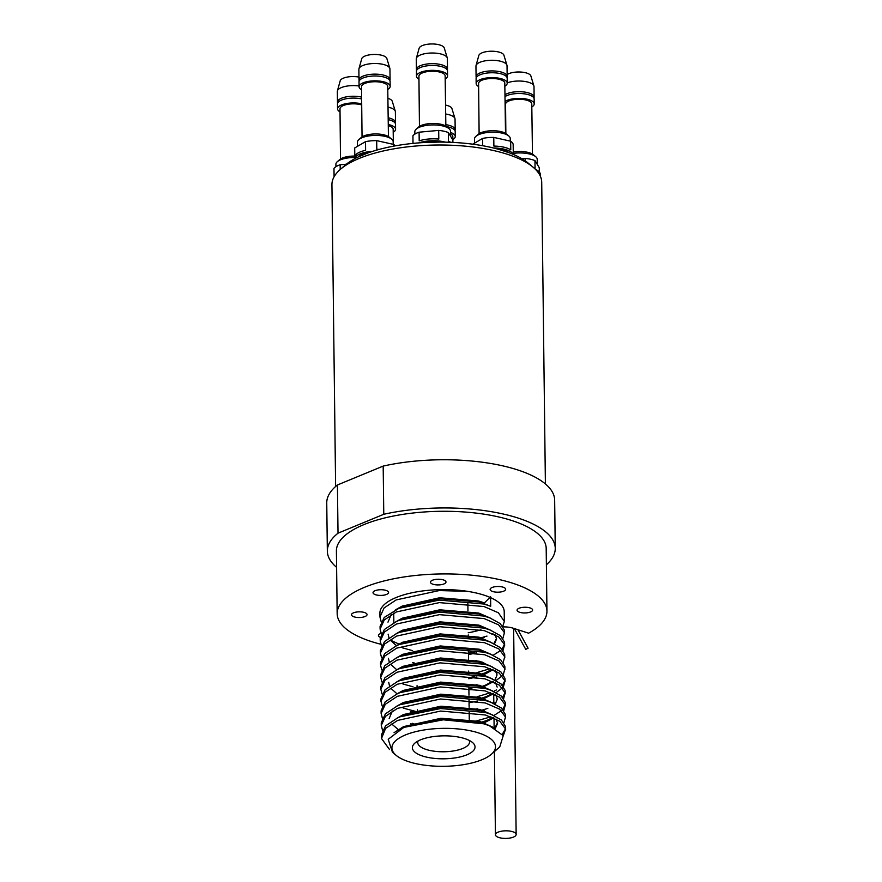 <?xml version="1.0" encoding="UTF-8"?>
<svg xmlns="http://www.w3.org/2000/svg" width="882" height="882" viewBox="0 0 882 882"><rect width="100%" height="100%" fill="white"/><g stroke="black" fill="none" stroke-linecap="round" stroke-linejoin="round"><path stroke-width="1.32" d="M368.235 152.829L358.29 156.93A18.125 6.648 -0.7 0 1 368.235 152.829A99.721 36.548 -0.7 0 1 372.612 151.34A99.721 36.548 -0.7 0 1 418.972 142.873A99.721 36.548 -0.7 0 1 424.782 142.487A18.125 6.648 -0.7 0 1 439.523 142.079A99.721 36.548 -0.7 0 1 445.388 142.145A99.721 36.548 -0.7 0 1 493.556 148.011A99.721 36.548 -0.7 0 1 498.286 149.234A18.125 6.648 -0.7 0 1 509.19 152.762A99.721 36.548 -0.7 0 1 513.103 154.328A99.721 36.548 -0.7 0 1 528.23 163.137L533.048 167.15A104.903 38.444 179.3 0 0 507.47 154.306A104.903 38.444 179.3 0 0 340.22 169.498A104.903 38.444 179.3 0 0 331.93 184.746L335.612 486.5M334.091 176.797L333.98 168.374A20.716 7.596 -0.7 0 1 340.154 164.78L340.209 169.52L344.939 165.375A99.721 36.548 -0.7 0 1 354.807 158.694A99.721 36.548 -0.7 0 1 358.29 156.93M450.647 142.311A20.716 7.596 -0.7 0 0 448.442 141.23L448.343 132.554L452.653 139.698L452.687 142.399M379.249 149.4A20.716 7.596 -0.7 0 0 376.79 149.312L376.691 140.635L393.593 144.416A20.716 7.596 -0.7 0 1 395.235 145.861M393.593 144.416L393.615 146.158M509.19 152.762L498.286 149.234M439.523 142.079L424.782 142.487M545.396 483.942L541.713 182.188A104.903 38.444 179.3 0 0 533.048 167.15M336.604 567.346A113.965 41.763 -0.7 0 1 327.343 551.129L326.748 502.938A113.965 41.763 -0.7 0 1 337.431 484.979L383.185 466.093A113.965 41.763 -0.7 0 1 497.194 464.671A113.965 41.763 -0.7 0 1 554.657 500.149L555.252 548.35A113.965 41.763 -0.7 0 1 546.388 564.778M383.185 466.093L383.769 514.283A113.965 41.763 -0.7 0 1 497.779 512.861A113.965 41.763 -0.7 0 1 555.252 548.35M327.343 551.129A113.965 41.763 -0.7 0 1 338.015 533.18L337.431 484.979M383.769 514.283L338.015 533.18M380.803 644.246A104.903 38.444 -0.7 0 1 371.41 641.556A104.903 38.444 -0.7 0 1 337.167 613.674L336.406 551.018A104.903 38.444 -0.7 0 1 398.708 515.055A104.903 38.444 -0.7 0 1 511.946 520.567A104.903 38.444 -0.7 0 1 546.19 548.461L546.95 611.105A104.903 38.444 -0.7 0 1 528.616 633.188L513.081 628.171A14.509 5.314 -0.7 0 0 503.17 626.893M337.167 613.674A104.903 38.444 -0.7 0 1 399.469 577.699A104.903 38.444 -0.7 0 1 512.707 583.222A104.903 38.444 -0.7 0 1 546.95 611.105M380.274 637.322A7.773 2.844 -0.7 0 1 378.466 635.525A7.773 2.844 -0.7 0 1 381.112 633.342M354.035 616.838A7.773 2.844 -0.7 0 1 351.499 614.765A7.773 2.844 -0.7 0 1 356.119 612.108A7.773 2.844 -0.7 0 1 364.509 612.516A7.773 2.844 -0.7 0 1 367.044 614.578A7.773 2.844 -0.7 0 1 362.425 617.246A7.773 2.844 -0.7 0 1 354.035 616.838M519.619 612.262A7.773 2.844 -0.7 0 1 517.084 610.201A7.773 2.844 -0.7 0 1 521.692 607.533A7.773 2.844 -0.7 0 1 530.082 607.941A7.773 2.844 -0.7 0 1 532.618 610.013A7.773 2.844 -0.7 0 1 527.998 612.67A7.773 2.844 -0.7 0 1 519.619 612.262M492.652 591.502A7.773 2.844 -0.7 0 1 490.116 589.441A7.773 2.844 -0.7 0 1 494.725 586.773A7.773 2.844 -0.7 0 1 503.115 587.18A7.773 2.844 -0.7 0 1 505.651 589.253A7.773 2.844 -0.7 0 1 501.042 591.91A7.773 2.844 -0.7 0 1 492.652 591.502M432.985 584.248A7.773 2.844 -0.7 0 1 430.449 582.175A7.773 2.844 -0.7 0 1 435.069 579.518A7.773 2.844 -0.7 0 1 443.448 579.926A7.773 2.844 -0.7 0 1 445.983 581.988A7.773 2.844 -0.7 0 1 441.375 584.656A7.773 2.844 -0.7 0 1 432.985 584.248M375.567 594.733A7.773 2.844 -0.7 0 1 373.031 592.671A7.773 2.844 -0.7 0 1 377.65 590.003A7.773 2.844 -0.7 0 1 386.04 590.411A7.773 2.844 -0.7 0 1 388.576 592.484A7.773 2.844 -0.7 0 1 383.957 595.141A7.773 2.844 -0.7 0 1 375.567 594.733M379.955 616.981L379.899 613.144A62.159 22.778 -0.7 0 1 467.57 591.348A62.159 22.778 -0.7 0 1 490.601 597.643A62.159 22.778 -0.7 0 1 504.217 611.634L504.339 621.49L502.751 626.275M480.944 629.759A62.159 22.778 -0.7 0 1 468.21 632.78M381.322 633.783L380.098 629.031L384.254 619.969L396.294 611.987L439.335 602.615L484.064 606.551L498.451 612.803L504.339 621.49M492.895 633.684L491.803 634.18M486.974 636.087L478.088 638.623M490.601 597.643L490.701 606.276L484.042 604.038L439.302 600.102L398.929 608.326L404.739 605.956L439.622 598.724L478.606 601.965L490.701 606.276M398.973 644.103L391.465 640.619M380.098 629.031L380.065 626.518L384.221 617.455L398.929 608.326M381.476 645.833L380.241 641.082L384.398 632.019L396.437 624.037L439.49 614.655L484.218 618.602L498.595 624.853L504.416 632.67L502.905 638.325M471.55 652.019L468.452 652.504M412.567 650.64L402.49 647.862M380.241 641.082L380.208 638.568L384.365 629.505L396.415 621.523L399.072 620.366L439.457 612.141L484.185 616.088L489.973 617.984L500.259 623.629L504.394 630.145L504.482 633.541M381.619 657.884L380.396 653.132L384.541 644.069L396.591 636.087L439.633 626.705L484.361 630.652L498.749 636.903L504.57 644.709L503.049 650.376M481.605 661.919L479.885 662.36M414.628 663.099L412.71 662.691M380.396 653.132L380.363 650.618L384.508 641.556L396.558 633.563L399.226 632.416L439.6 624.191L484.328 628.138L490.127 630.035L500.403 635.679L504.537 642.195L504.636 645.591M504.504 644.334L502.023 649.13M500.767 650.398L493.159 655.26M476.721 660.574L471.661 661.544M399.932 668.457L399.259 668.192M381.763 669.934L380.539 665.182L384.695 656.12L396.735 648.127L439.776 638.755L484.505 642.691L498.892 648.943L504.713 656.759L503.192 662.415M487.415 672.238L480.029 674.41M380.539 665.182L380.506 662.669L384.662 653.606L396.702 645.613L399.37 644.466L439.743 636.242L484.483 640.178L490.271 642.085L500.557 647.73L504.68 654.246L504.78 657.641M490.348 668.6L476.875 672.624M381.917 681.973L380.682 677.233L384.839 668.17L396.878 660.177L439.931 650.806L484.659 654.742L499.047 660.993L504.857 668.81L503.346 674.465M502.354 675.733L495.993 680.584M493.49 681.874L481.296 686.791M471.991 688.158L468.893 688.644M413.008 686.78L402.931 684.013M380.682 677.233L380.66 674.719L384.806 665.656L396.856 657.663L399.513 656.517L439.898 648.292L484.626 652.228L490.414 654.135L500.7 659.78L504.835 666.296L504.923 669.681M477.019 684.675L471.958 685.645M382.06 694.024L380.837 689.283L384.982 680.22L397.032 672.227L440.074 662.856L484.802 666.792L499.19 673.043L505.011 680.86L503.49 686.516M502.497 687.784L496.136 692.635M492.531 694.421L482.046 698.07M480.326 698.511L478.827 698.864M380.837 689.272L380.803 686.758L384.949 677.696L396.999 669.714L399.667 668.567L440.041 660.342L484.769 664.278L490.568 666.186L500.855 671.819L504.978 678.346L505.077 681.731M504.945 680.474L502.464 685.27M496.544 689.878L493.6 691.411M490.646 692.701L477.162 696.714M474.924 697.177L472.102 697.695M382.215 706.074L380.98 701.322L385.136 692.26L397.176 684.278L440.217 674.906L484.946 678.842L499.333 685.093L505.154 692.91L503.633 698.566M487.856 708.378L482.189 710.109M415.224 711.3L403.228 708.114M380.98 701.322L380.947 698.809L385.103 689.746L397.143 681.764L399.811 680.617L440.195 672.393L484.924 676.329L490.712 678.236L500.998 683.87L505.121 690.397L505.221 693.781M505.088 692.524L502.608 697.32M495.827 702.403L493.755 703.45M477.316 708.764L472.256 709.745M400.527 716.647L399.855 716.393M382.358 718.124L381.123 713.373L385.28 704.31L397.33 696.328L440.372 686.946L485.1 690.893L499.488 697.144L505.298 704.95L503.787 710.616M493.931 718.014L479.786 722.81M381.123 713.373L381.101 710.859L385.247 701.796L397.297 693.814L399.954 692.657L440.339 684.432L485.067 688.379L490.866 690.275L501.141 695.92L505.276 702.436L505.364 705.832M505.243 704.575L502.762 709.371M501.505 710.638L493.898 715.5M490.943 716.801L475.222 721.278M382.501 730.175L381.278 725.423L385.423 716.36L397.473 708.367L440.515 698.996L485.243 702.943L499.631 709.183L505.452 717L503.931 722.667M381.278 725.423L381.245 722.909L385.401 713.847L397.44 705.854L400.108 704.707L440.482 696.482L485.21 700.429L491.009 702.326L501.296 707.97L505.419 714.486L505.518 717.882M389.513 749.502L381.487 738.499L385.577 728.411L397.617 720.418L440.658 711.046L485.398 714.982L499.774 721.233L505.595 729.05L503.291 735.742M381.421 737.473L381.388 734.96L385.544 725.897L397.584 717.904L400.252 716.757L440.636 708.533L485.365 712.469L491.153 714.376L501.439 720.021L505.562 726.536L505.662 729.932M505.529 728.675L502.376 734.188M408.818 761.728A51.806 18.985 179.3 0 0 491.406 754.231A51.806 18.985 179.3 0 0 478.595 732.931A51.806 18.985 179.3 0 0 413.592 732.203A51.806 18.985 179.3 0 0 396.194 755.389A51.806 18.985 179.3 0 0 408.818 761.728M491.406 754.231L499.752 746.911L503.247 735.654L489.367 725.688L483.601 723.791L443.238 719.811L403.868 727.385L388.212 739.281L392.468 752.291L396.194 755.389M381.178 621.733L379.955 616.992L384.1 607.93L396.15 599.936L439.192 590.565L467.57 591.348M464.814 738.62A31.344 11.488 179.3 0 0 414.849 743.162A31.344 11.488 179.3 0 0 422.599 756.039A31.344 11.488 179.3 0 0 461.936 756.48A31.344 11.488 179.3 0 0 472.454 742.457A31.344 11.488 179.3 0 0 464.814 738.62M418.101 740.979A25.898 9.493 179.3 0 0 417.748 742.589A25.898 9.493 179.3 0 0 426.204 749.468A25.898 9.493 179.3 0 0 454.164 750.836A25.898 9.493 179.3 0 0 469.544 741.949A25.898 9.493 179.3 0 0 469.158 740.362M489.036 605.647L484.427 603.883L484.416 602.924L490.59 596.75M403.868 727.385L441.099 719.216L480.084 722.457L487.283 724.938M400.252 716.757L406.062 714.387L440.945 707.166L479.94 710.407L487.967 713.262M496.026 719.017L497.602 723.229L495.364 728.422M389.171 718.521L392.325 711.046M400.108 704.707L405.918 702.337L440.802 695.115L479.786 698.357L487.823 701.212M493.633 717.882L482.752 723.56M412.258 724.265L410.703 723.802M403.041 691.477L405.764 690.286L440.658 683.065L479.643 686.306L487.68 689.162M495.739 694.917L497.305 699.128L495.232 704.145M484.383 710.848L483.049 711.355M413.316 712.557L410.549 711.752M399.811 680.617L405.621 678.236L440.504 671.015L479.499 674.256L490.712 678.236M495.585 682.866L497.161 687.078M493.336 693.792L482.068 699.602M477.228 701.058L469.07 702.811M397.12 693.891L390.913 688.368M389.535 686.009L388.73 682.381M399.667 668.567L405.466 666.197L440.361 658.975L479.345 662.217L487.382 665.072M495.441 670.827L497.018 675.028L494.934 680.044M493.192 681.742L482.763 687.254M399.513 656.517L405.323 654.146L440.217 646.925L479.202 650.166L490.414 654.135M493.049 669.692L483.942 674.708M476.93 676.957L468.772 678.71M396.757 669.747L390.616 664.278M389.249 661.919L388.433 658.281M399.37 644.466L405.18 642.096L440.063 634.875L479.058 638.116L490.271 642.085M483.799 662.658L481.627 663.451M399.226 632.416L405.025 630.046L439.92 622.824L478.904 626.066L490.127 630.035M495 634.676L496.577 638.888L494.493 643.904M476.644 652.867L468.474 654.62M396.459 645.646L390.329 640.178M388.951 637.818L388.135 634.191M399.072 620.366L404.882 617.995L439.776 610.774L478.761 614.015L489.973 617.984M482.167 639.064L481.34 639.351M387.992 622.141L391.145 614.666M394.056 732.688L403.57 726.614L441.088 718.246L480.073 721.487L493.413 727.418M396.977 718.191L403.416 714.563L440.934 706.195L479.929 709.437L492.806 715.037M497.58 722.744L494.747 728.091M398.245 729.491L391.707 724.034M396.823 706.14L403.272 702.513L440.791 694.156L479.775 697.397L492.663 702.987M492.84 717.551L481.131 723.13M413.912 723.758L412.247 723.295M396.68 694.09L403.129 690.463L440.647 682.106L479.632 685.347L492.509 690.937M483.038 710.385L481.594 710.892M413.757 711.708L412.092 711.256M396.536 682.051L402.975 678.423L440.493 670.055L479.488 673.297L492.365 678.886M492.542 693.45L482.895 698.346M481.451 698.842L480.348 699.194M396.382 670L402.831 666.373L440.35 658.005L479.334 661.246L492.222 666.836M496.312 671.279L497.007 674.068M492.399 681.4L484.913 685.457M396.238 657.95L402.688 654.323L440.206 645.955L479.191 649.196L492.068 654.786M492.244 669.35L481.153 674.741M474.681 676.56L468.761 677.751M396.095 645.9L402.534 642.272L440.052 633.915L479.036 637.157L491.924 642.746M482.454 662.195L479.907 663.055M395.941 633.849L402.39 630.222L439.909 621.865L478.893 625.106L491.77 630.696M496.544 638.403L493.865 643.595M474.384 652.459L468.463 653.65M395.798 621.799L402.247 618.183L439.754 609.815L478.75 613.056L491.627 618.646M484.317 637.267L479.61 638.954M395.654 609.76L402.093 606.132L439.611 597.764L478.595 601.006L484.416 602.924M354.696 147.967L365.501 141.66L365.611 150.337A20.716 7.596 -0.7 0 0 354.807 156.643L354.696 147.967A20.716 7.596 -0.7 0 0 354.652 148.485L354.785 158.716A20.716 7.596 -0.7 0 1 372.612 151.34M365.501 141.66A20.716 7.596 -0.7 0 1 376.691 140.635M393.196 144.328L393.174 141.748A17.872 6.549 179.3 0 0 391.696 139.191A17.872 6.549 179.3 0 0 384.927 136.346A17.872 6.549 179.3 0 0 358.842 139.588A17.872 6.549 179.3 0 0 357.43 142.189L357.475 146.346M358.842 139.588L361.201 137.526A15.281 5.601 -0.7 0 1 383.505 134.748A15.281 5.601 -0.7 0 1 389.282 137.184L391.696 139.191M362.039 136.897L361.521 86.701A13.109 4.807 -0.7 0 1 368.301 82.401A13.109 4.807 -0.7 0 1 381.685 82.423A13.109 4.807 -0.7 0 1 387.727 86.381L388.433 136.578M361.543 89.766A15.545 5.7 -0.7 0 1 359.084 86.734A15.545 5.7 -0.7 0 1 367.132 81.629A15.545 5.7 -0.7 0 1 382.997 81.662A15.545 5.7 -0.7 0 1 390.164 86.359A15.545 5.7 -0.7 0 1 387.771 89.446M359.084 86.734L359.018 81.872A15.545 5.7 -0.7 0 1 367.066 76.767A15.545 5.7 -0.7 0 1 382.931 76.789A15.545 5.7 -0.7 0 1 390.098 81.486L390.164 86.359M359.217 80.946A15.545 5.7 -0.7 0 1 358.996 80.03A15.545 5.7 -0.7 0 1 367.044 74.926A15.545 5.7 -0.7 0 1 382.909 74.959A15.545 5.7 -0.7 0 1 390.076 79.656A15.545 5.7 -0.7 0 1 389.888 80.571M358.996 80.03L358.875 69.38A15.545 5.7 -0.7 0 1 358.952 68.785A15.545 5.7 -0.7 0 1 382.777 64.309A15.545 5.7 -0.7 0 1 389.855 68.41A15.545 5.7 -0.7 0 1 389.943 69.005L390.076 79.656M358.952 68.785L361.719 58.752A12.624 4.631 -0.7 0 1 363.649 56.702A12.624 4.631 -0.7 0 1 381.09 55.114A12.624 4.631 -0.7 0 1 386.834 58.444L389.855 68.41M388.278 125.575A13.109 4.807 -0.7 0 1 393.163 129.235L393.372 144.372M388.267 124.483A15.545 5.7 -0.7 0 1 395.588 129.213A15.545 5.7 -0.7 0 1 393.207 132.3M388.19 119.61A15.545 5.7 -0.7 0 1 395.533 124.351L395.588 129.213M388.168 117.769A15.545 5.7 -0.7 0 1 395.511 122.51A15.545 5.7 -0.7 0 1 395.323 123.436M388.014 107.119A15.545 5.7 -0.7 0 1 395.29 111.264A15.545 5.7 -0.7 0 1 395.379 111.86L395.511 122.51M387.893 98.332A12.624 4.631 -0.7 0 1 392.27 101.298L395.29 111.264M340.154 164.78L346.328 164.206M354.762 157.514A17.872 6.549 179.3 0 0 349.922 157.713A17.872 6.549 179.3 0 0 337.31 161.682A17.872 6.549 179.3 0 0 335.899 164.284L335.921 166.709M337.31 161.682L339.669 159.62A15.281 5.601 -0.7 0 1 350.452 156.224A15.281 5.601 -0.7 0 1 354.751 156.059M340.507 158.992L339.989 108.795A13.109 4.807 -0.7 0 1 350.275 103.977A13.109 4.807 -0.7 0 1 361.708 104.936M340.011 111.86A15.545 5.7 -0.7 0 1 337.552 108.828A15.545 5.7 -0.7 0 1 349.746 103.117A15.545 5.7 -0.7 0 1 361.697 103.811M337.552 108.828L337.486 103.966A15.545 5.7 -0.7 0 1 349.691 98.255A15.545 5.7 -0.7 0 1 361.642 98.949M337.685 103.051A15.545 5.7 -0.7 0 1 337.464 102.125A15.545 5.7 -0.7 0 1 349.669 96.414A15.545 5.7 -0.7 0 1 361.62 97.108M337.464 102.125L337.343 91.485A15.545 5.7 -0.7 0 1 337.42 90.879A15.545 5.7 -0.7 0 1 349.537 85.763A15.545 5.7 -0.7 0 1 359.073 86.006M337.42 90.879L340.187 80.846A12.624 4.631 -0.7 0 1 350.044 76.69A12.624 4.631 -0.7 0 1 358.963 77.087M450.614 133.877A13.109 4.807 -0.7 0 1 452.521 135.497A13.109 4.807 -0.7 0 1 452.819 136.501L452.907 142.41M450.603 132.487A15.545 5.7 -0.7 0 1 454.892 135.277A15.545 5.7 -0.7 0 1 455.255 136.478A15.545 5.7 -0.7 0 1 452.863 139.565M446.634 126.633A15.545 5.7 -0.7 0 1 454.836 130.415A15.545 5.7 -0.7 0 1 455.2 131.605L455.255 136.478M445.829 124.671A15.545 5.7 -0.7 0 1 454.814 128.574A15.545 5.7 -0.7 0 1 455.178 129.775A15.545 5.7 -0.7 0 1 454.98 130.69M445.675 114.021A15.545 5.7 -0.7 0 1 454.682 117.934A15.545 5.7 -0.7 0 1 454.947 118.53A15.545 5.7 -0.7 0 1 455.046 119.125L455.178 129.775M445.553 105.101A12.624 4.631 -0.7 0 1 451.716 108.078A12.624 4.631 -0.7 0 1 451.937 108.563L454.947 118.53M493.556 148.011A20.716 7.596 -0.7 0 1 513.103 154.328M510.667 141.197L510.777 149.863A20.716 7.596 -0.7 0 0 493.876 146.081L493.766 137.405L510.667 141.197A20.716 7.596 -0.7 0 1 513.17 144.747L513.291 154.416M472.73 144.185L482.586 138.43A20.716 7.596 -0.7 0 1 493.766 137.405M482.586 138.43L482.675 145.717M510.281 141.109L510.248 138.518A17.872 6.549 179.3 0 0 508.771 135.96A17.872 6.549 179.3 0 0 493.799 132.19A17.872 6.549 179.3 0 0 477.327 135.365A17.872 6.549 179.3 0 0 475.916 136.357A17.872 6.549 179.3 0 0 474.505 138.959L474.56 143.116M475.916 136.357L478.276 134.296A15.281 5.601 -0.7 0 1 479.477 133.447A15.281 5.601 -0.7 0 1 493.567 130.734A15.281 5.601 -0.7 0 1 506.367 133.954L508.771 135.96M479.113 133.667L478.595 83.47A13.109 4.807 -0.7 0 1 480.657 80.846A13.109 4.807 -0.7 0 1 495.342 78.663A13.109 4.807 -0.7 0 1 504.802 83.151L505.518 133.347M478.628 86.535A15.545 5.7 -0.7 0 1 476.159 83.503A15.545 5.7 -0.7 0 1 478.606 80.383A15.545 5.7 -0.7 0 1 496.026 77.803A15.545 5.7 -0.7 0 1 507.238 83.129A15.545 5.7 -0.7 0 1 504.846 86.216M476.159 83.503L476.104 78.641A15.545 5.7 -0.7 0 1 478.551 75.521A15.545 5.7 -0.7 0 1 495.971 72.93A15.545 5.7 -0.7 0 1 507.183 78.266L507.238 83.129M476.291 77.715A15.545 5.7 -0.7 0 1 476.082 76.8A15.545 5.7 -0.7 0 1 478.529 73.68A15.545 5.7 -0.7 0 1 495.949 71.1A15.545 5.7 -0.7 0 1 507.161 76.425A15.545 5.7 -0.7 0 1 506.963 77.34M476.082 76.8L475.949 66.15A15.545 5.7 -0.7 0 1 476.026 65.555A15.545 5.7 -0.7 0 1 478.397 63.041A15.545 5.7 -0.7 0 1 495.023 60.384A15.545 5.7 -0.7 0 1 506.93 65.18A15.545 5.7 -0.7 0 1 507.029 65.775L507.161 76.425M476.026 65.555L478.805 55.522A12.624 4.631 -0.7 0 1 480.723 53.471A12.624 4.631 -0.7 0 1 498.165 51.884A12.624 4.631 -0.7 0 1 503.92 55.213L506.93 65.18M538.737 173.291A20.716 7.596 -0.7 0 1 540.269 176.014L540.247 174.184A20.716 7.596 -0.7 0 0 535.572 169.465M535.076 168.969L534.966 160.579L539.277 167.712L539.332 172.001M521.912 158.727L525.319 158.418A20.716 7.596 -0.7 0 1 534.966 160.579M525.319 158.418L525.352 160.943M537.27 164.394L537.215 159.278A17.872 6.549 179.3 0 0 535.738 156.72A17.872 6.549 179.3 0 0 515.507 153.137A17.872 6.549 179.3 0 0 513.28 153.402M513.258 152.013A15.281 5.601 -0.7 0 1 516.025 151.649A15.281 5.601 -0.7 0 1 533.334 154.714L535.738 156.72M505.86 133.568L505.562 104.23A13.109 4.807 -0.7 0 1 515.849 99.412A13.109 4.807 -0.7 0 1 531.769 103.911L532.474 154.107M505.066 101.463A15.545 5.7 -0.7 0 1 515.331 98.552A15.545 5.7 -0.7 0 1 534.205 103.889A15.545 5.7 -0.7 0 1 531.813 106.976M505 96.612A15.545 5.7 -0.7 0 1 515.264 93.679A15.545 5.7 -0.7 0 1 534.15 99.027L534.205 103.889M504.967 94.771A15.545 5.7 -0.7 0 1 515.242 91.849A15.545 5.7 -0.7 0 1 534.117 97.185A15.545 5.7 -0.7 0 1 533.93 98.1M507.238 82.897A15.545 5.7 -0.7 0 1 515.11 81.199A15.545 5.7 -0.7 0 1 533.897 85.94A15.545 5.7 -0.7 0 1 533.996 86.535L534.117 97.185M507.139 74.595A12.624 4.631 -0.7 0 1 515.617 72.126A12.624 4.631 -0.7 0 1 530.666 75.488A12.624 4.631 -0.7 0 1 530.876 75.973L533.897 85.94M418.972 142.873A20.716 7.596 -0.7 0 1 445.388 142.145M438.696 130.404L438.795 139.069A20.716 7.596 -0.7 0 0 419.204 140.855L419.093 132.19L438.696 130.404A20.716 7.596 -0.7 0 1 448.343 132.554M413.019 143.402L412.93 135.784A20.716 7.596 -0.7 0 1 419.093 132.19M450.647 136.379L450.581 131.253A17.872 6.549 179.3 0 0 450.162 129.886A17.872 6.549 179.3 0 0 449.103 128.695A17.872 6.549 179.3 0 0 432.632 124.924A17.872 6.549 179.3 0 0 416.26 129.092A17.872 6.549 179.3 0 0 414.838 131.694L414.871 134.119M416.26 129.092L418.608 127.03A15.281 5.601 -0.7 0 1 432.61 123.469A15.281 5.601 -0.7 0 1 446.7 126.688L449.103 128.695M419.446 126.402L418.928 76.216A13.109 4.807 -0.7 0 1 430.592 71.299A13.109 4.807 -0.7 0 1 444.837 74.882A13.109 4.807 -0.7 0 1 445.145 75.885L445.851 126.082M418.961 79.27A15.545 5.7 -0.7 0 1 416.855 77.44A15.545 5.7 -0.7 0 1 416.491 76.249A15.545 5.7 -0.7 0 1 430.317 70.406A15.545 5.7 -0.7 0 1 447.207 74.672A15.545 5.7 -0.7 0 1 447.571 75.863A15.545 5.7 -0.7 0 1 445.178 78.95M416.491 76.249L416.436 71.376A15.545 5.7 -0.7 0 1 430.262 65.544A15.545 5.7 -0.7 0 1 447.152 69.81A15.545 5.7 -0.7 0 1 447.516 71.001L447.571 75.863M416.635 70.461A15.545 5.7 -0.7 0 1 416.414 69.546A15.545 5.7 -0.7 0 1 430.24 63.713A15.545 5.7 -0.7 0 1 447.13 67.969A15.545 5.7 -0.7 0 1 447.494 69.16A15.545 5.7 -0.7 0 1 447.295 70.086M416.414 69.546L416.282 58.896A15.545 5.7 -0.7 0 1 416.359 58.289A15.545 5.7 -0.7 0 1 430.934 53.03A15.545 5.7 -0.7 0 1 446.998 57.319A15.545 5.7 -0.7 0 1 447.273 57.914A15.545 5.7 -0.7 0 1 447.361 58.51L447.494 69.16M416.359 58.289L419.137 48.256A12.624 4.631 -0.7 0 1 428.983 44.1A12.624 4.631 -0.7 0 1 444.032 47.463A12.624 4.631 -0.7 0 1 444.252 47.948L447.273 57.914M500.326 837.9A10.364 3.793 -0.7 0 1 495.43 834.736A10.364 3.793 -0.7 0 1 500.733 831.351A10.364 3.793 -0.7 0 1 511.251 831.329A10.364 3.793 -0.7 0 1 516.146 834.493A10.364 3.793 -0.7 0 1 510.843 837.878A10.364 3.793 -0.7 0 1 500.326 837.9M525.87 649.317L528.086 648.226L525.87 649.317M393.857 622.758L393.736 613.233M467.857 603.409L467.945 610.829M468.243 634.919L468.254 635.889M468.441 651.6L468.529 659.019M468.54 659.979L468.562 661.136M468.684 671.07L468.695 672.029M468.882 687.751L468.97 695.159M468.981 696.13L469.003 697.276M469.026 699.79L469.125 707.21M469.136 708.18L469.147 709.326M469.18 711.84L469.268 719.26M469.279 720.219L469.29 720.914M491.153 714.376L485.298 712.149M491.009 702.326L485.144 700.099M399.954 692.657L405.764 690.286M490.866 690.275L485.001 688.048M490.568 666.186L484.703 663.959M485.442 724.199L489.367 725.688M485.354 721.608L491.153 719.238M485.056 697.508L490.855 695.137M495.43 834.736L494.416 751.596M494.118 727.518L494.008 718.047M493.821 703.417L493.711 693.958M525.815 649.472L514.349 628.579M528.086 648.226L517.943 629.737M516.146 834.493L513.633 628.348M417.054 685.667L417.065 686.637M417.351 709.767L417.373 711.609"/></g></svg>
